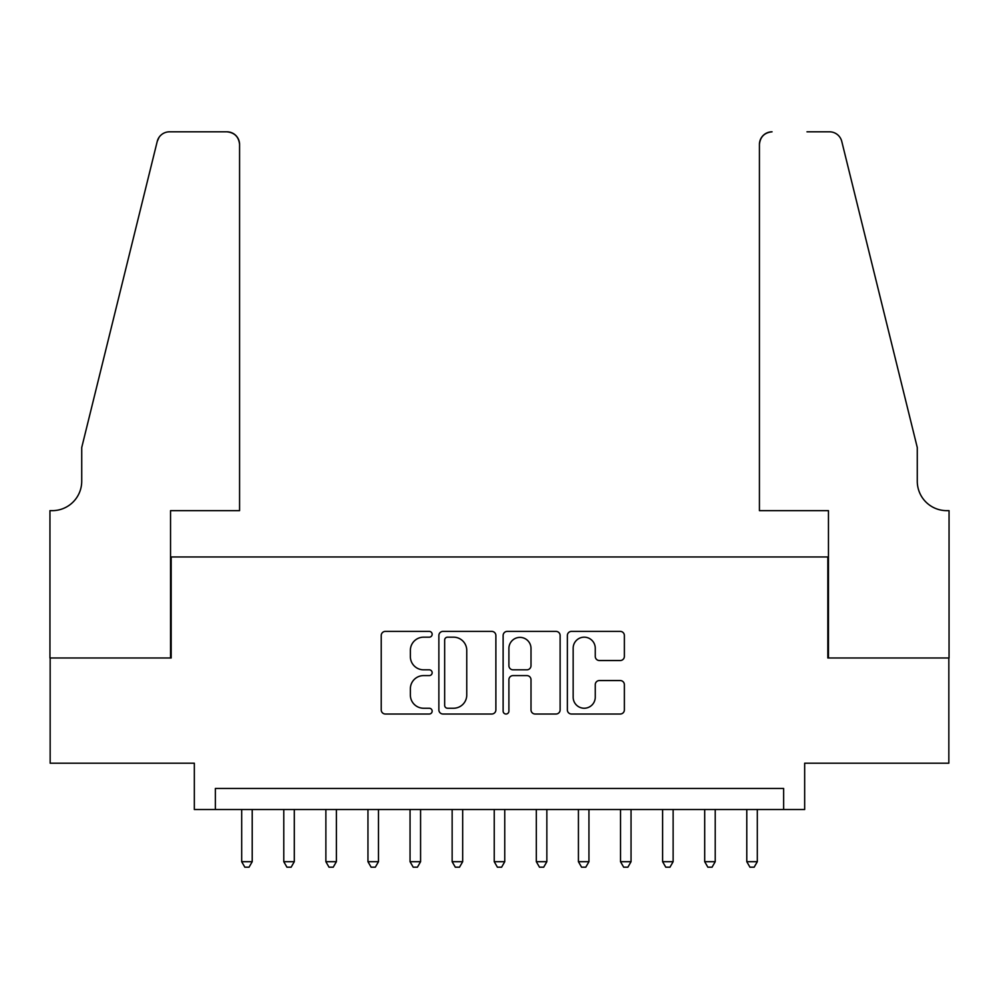 <?xml version="1.0" encoding="UTF-8"?>
<svg xmlns="http://www.w3.org/2000/svg" width="999" height="999" viewBox="0 0 999 999"><rect width="100%" height="100%" fill="white"/><g stroke="black" fill="none" stroke-linecap="round" stroke-linejoin="round"><path stroke-width="1.5" d="M432.155 634.29A2.897 2.897 0 0 0 429.258 631.393L385.364 631.393A4.133 4.133 0 0 0 381.231 635.526L381.231 709.902A4.133 4.133 0 0 0 385.364 714.023L429.258 714.023A2.897 2.897 0 0 0 432.155 711.138A2.897 2.897 0 0 0 429.258 708.241L423.576 708.241A13.224 13.224 0 0 1 410.364 695.017L410.364 688.823A13.224 13.224 0 0 1 423.576 675.599L429.258 675.599A2.897 2.897 0 0 0 432.155 672.714A2.897 2.897 0 0 0 429.258 669.817L423.576 669.817A13.224 13.224 0 0 1 410.364 656.593L410.364 650.399A13.224 13.224 0 0 1 423.576 637.175L429.258 637.175A2.897 2.897 0 0 0 432.155 634.29M620.254 660.526A4.133 4.133 0 0 0 624.375 656.393L624.375 635.526A4.133 4.133 0 0 0 620.254 631.393L571.49 631.393A4.133 4.133 0 0 0 567.357 635.526L567.357 709.902A4.133 4.133 0 0 0 571.49 714.023L620.254 714.023A4.133 4.133 0 0 0 624.375 709.902L624.375 684.69A4.133 4.133 0 0 0 620.254 680.556L599.388 680.556A4.133 4.133 0 0 0 595.254 684.69L595.254 697.19A11.051 11.051 0 0 1 584.203 708.241A11.051 11.051 0 0 1 573.151 697.19L573.151 648.226A11.051 11.051 0 0 1 584.203 637.175A11.051 11.051 0 0 1 595.254 648.226L595.254 656.393A4.133 4.133 0 0 0 599.388 660.526L620.254 660.526M783.628 809.515L804.67 809.515L804.67 763.211L948.838 763.211L948.838 657.979L827.821 657.979L827.821 556.955L171.179 556.955L171.179 657.979L50.162 657.979L50.162 763.211L194.33 763.211L194.33 809.515L783.628 809.515L783.628 788.461L215.372 788.461L215.372 809.515M495.879 635.526A4.133 4.133 0 0 0 491.758 631.393L442.994 631.393A4.133 4.133 0 0 0 438.873 635.526L438.873 709.902A4.133 4.133 0 0 0 442.994 714.023L491.758 714.023A4.133 4.133 0 0 0 495.879 709.902L495.879 635.526M507.242 631.393L556.006 631.393A4.133 4.133 0 0 1 560.127 635.526L560.127 709.902A4.133 4.133 0 0 1 556.006 714.023L535.139 714.023A4.133 4.133 0 0 1 531.006 709.902L531.006 679.732A4.133 4.133 0 0 0 526.873 675.599L513.036 675.599A4.133 4.133 0 0 0 508.903 679.732L508.903 711.138A2.897 2.897 0 0 1 506.006 714.023A2.897 2.897 0 0 1 503.121 711.138L503.121 635.526A4.133 4.133 0 0 1 507.242 631.393M447.54 637.175A2.897 2.897 0 0 0 444.655 640.072L444.655 705.356A2.897 2.897 0 0 0 447.54 708.241L453.534 708.241A13.224 13.224 0 0 0 466.758 695.017L466.758 650.399A13.224 13.224 0 0 0 453.534 637.175L447.54 637.175M531.006 648.438A11.051 11.051 0 0 0 519.955 637.387A11.051 11.051 0 0 0 508.903 648.438L508.903 665.684A4.133 4.133 0 0 0 513.036 669.817L526.873 669.817A4.133 4.133 0 0 0 531.006 665.684L531.006 648.438M241.683 809.515L241.683 861.712L252.21 861.712L252.21 809.515M252.21 861.712L249.051 867.182L244.842 867.182L241.683 861.712M239.573 510.651L239.573 144.443A12.625 12.625 0 0 0 226.948 131.818L169.493 131.818A12.625 12.625 0 0 0 157.23 141.421L81.731 447.515L81.731 481.193A29.471 29.471 0 0 1 52.26 510.651L49.95 510.651L49.95 657.979L170.542 657.979L170.542 510.651L239.573 510.651L239.573 144.443C238.773 136.838 234.565 132.617 226.948 131.818L192.008 131.818M157.23 141.421C160.439 134.503 160.439 134.503 157.23 141.421L159.016 137.412M81.731 481.193A29.471 29.471 0 0 1 52.26 510.651M759.427 510.651L759.427 144.443L759.427 510.651L828.458 510.651L828.458 657.979L949.05 657.979L949.05 510.651L946.74 510.651A29.471 29.471 0 0 1 917.269 481.193A29.471 29.471 0 0 0 946.74 510.651M894.117 353.658L841.77 141.421L917.269 447.515L917.269 481.193M806.992 131.818L829.507 131.818A12.625 12.625 0 0 1 841.77 141.421C838.561 134.503 838.561 134.503 841.77 141.421C838.561 134.503 838.561 134.503 841.77 141.421M772.052 131.818A12.625 12.625 0 0 0 759.427 144.443C760.227 136.838 764.435 132.617 772.052 131.818M283.778 809.515L283.778 861.712L294.293 861.712L294.293 809.515M294.293 861.712L291.146 867.182L286.938 867.182L283.778 861.712M325.874 809.515L325.874 861.712L336.388 861.712L336.388 809.515M336.388 861.712L333.229 867.182L329.021 867.182L325.874 861.712M367.957 809.515L367.957 861.712L378.484 861.712L378.484 809.515M378.484 861.712L375.324 867.182L371.116 867.182L367.957 861.712M410.052 809.515L410.052 861.712L420.579 861.712L420.579 809.515M420.579 861.712L417.42 867.182L413.211 867.182L410.052 861.712M452.147 809.515L452.147 861.712L462.674 861.712L462.674 809.515M462.674 861.712L459.515 867.182L455.307 867.182L452.147 861.712M494.243 809.515L494.243 861.712L504.757 861.712L504.757 809.515M504.757 861.712L501.61 867.182L497.39 867.182L494.243 861.712M536.326 809.515L536.326 861.712L546.853 861.712L546.853 809.515M546.853 861.712L543.693 867.182L539.485 867.182L536.326 861.712M578.421 809.515L578.421 861.712L588.948 861.712L588.948 809.515M588.948 861.712L585.789 867.182L581.58 867.182L578.421 861.712M620.516 809.515L620.516 861.712L631.043 861.712L631.043 809.515M631.043 861.712L627.884 867.182L623.676 867.182L620.516 861.712M662.612 809.515L662.612 861.712L673.126 861.712L673.126 809.515M673.126 861.712L669.979 867.182L665.771 867.182L662.612 861.712M704.707 809.515L704.707 861.712L715.222 861.712L715.222 809.515M715.222 861.712L712.062 867.182L707.854 867.182L704.707 861.712M746.79 809.515L746.79 861.712L757.317 861.712L757.317 809.515M757.317 861.712L754.158 867.182L749.949 867.182L746.79 861.712"/></g></svg>
